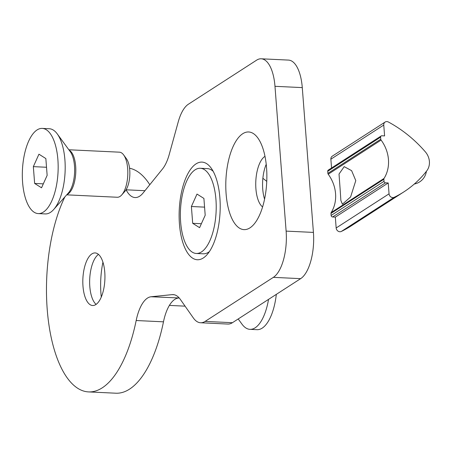 <?xml version="1.0" encoding="UTF-8"?>
<svg xmlns="http://www.w3.org/2000/svg" width="452" height="452" viewBox="0 0 452 452"><rect width="100%" height="100%" fill="white"/><g stroke="black" fill="none" stroke-linecap="round" stroke-linejoin="round"><path stroke-width="0.68" d="M102.937 262.188A48.884 20.436 -87.3 0 0 100.954 293.585A48.884 20.436 -87.3 0 0 101.276 297.049M96.101 304.382A26.323 11.006 92.7 0 1 94.536 302.654A26.323 11.006 92.7 0 1 89.812 286.585A26.323 11.006 92.7 0 1 96.756 255.968A26.323 11.006 92.7 0 1 98.48 254.397M219.887 197.88A48.884 20.436 92.7 0 1 206.993 254.73A48.884 20.436 92.7 0 1 179.438 223.989A48.884 20.436 92.7 0 1 188.433 172.704A48.884 20.436 92.7 0 1 211.118 168.031A48.884 20.436 92.7 0 1 219.887 197.88M266.55 167.748A48.884 20.436 92.7 0 1 253.662 224.604A48.884 20.436 92.7 0 1 226.107 193.863A48.884 20.436 92.7 0 1 235.102 142.572A48.884 20.436 92.7 0 1 257.787 137.9A48.884 20.436 92.7 0 1 266.55 167.748M264.996 156.347A26.323 11.006 -87.3 0 0 255.911 188.812A26.323 11.006 -87.3 0 0 262.589 206.926M266.228 164.279A26.323 11.006 -87.3 0 0 262.736 189.134A26.323 11.006 -87.3 0 0 264.567 199.146M82.987 286.257A26.323 11.006 -87.3 0 0 92.626 305.518A26.323 11.006 -87.3 0 0 104.768 272.2A26.323 11.006 -87.3 0 0 95.129 252.934A26.323 11.006 -87.3 0 0 82.987 286.257M64.856 196.942A112.808 47.161 -87.3 0 0 47.211 309.36A112.808 47.161 -87.3 0 0 88.519 391.907A112.808 47.161 -87.3 0 0 136.176 320.524A37.601 15.718 92.7 0 1 151.087 296.755L172.161 294.631A37.601 15.718 92.7 0 1 173.139 294.602A37.601 15.718 92.7 0 1 180.382 299.461L193.309 317.903A37.601 15.718 -87.3 0 0 200.552 322.762A37.601 15.718 -87.3 0 0 205.129 321.4L273.353 277.353A37.601 15.718 -87.3 0 0 286.122 231.113L274.98 86.309A37.601 15.718 -87.3 0 0 261.211 58.794A37.601 15.718 -87.3 0 0 256.64 60.15L188.416 104.197A37.601 15.718 -87.3 0 0 178.229 121.904L169.229 154.499A37.601 15.718 92.7 0 1 162.494 168.992L143.098 192.987A37.601 15.718 92.7 0 1 135.08 197.558A37.601 15.718 92.7 0 1 126.119 189.806A112.808 47.161 -87.3 0 0 126.085 189.738M88.519 391.907L115.814 393.206A112.808 47.161 -87.3 0 0 163.477 321.824L136.176 320.524M286.122 231.113L313.422 232.407L302.281 87.609L274.98 86.309M313.422 232.407A37.601 15.718 92.7 0 1 300.648 278.652L273.353 277.353M205.129 321.4L232.424 322.7L300.648 278.652M232.424 322.7A37.601 15.718 92.7 0 1 227.853 324.061L200.552 322.762M151.087 296.755L179.212 297.97M178.382 298.054A37.601 15.718 -87.3 0 0 163.477 321.824M149.787 184.71A112.808 47.161 -87.3 0 0 129.566 168.223M261.211 58.794L288.512 60.093A37.601 15.718 92.7 0 1 302.281 87.609M266.759 181.399A120.328 104.728 57.2 0 0 262.878 178.286M340.232 190.665L339.028 174.031L344.192 166.641L351.622 170.664L355.786 180.619L350.594 196.953L342.407 204.197L340.87 200.456L340.232 190.665M381.166 135.956A1.503 1.311 57.2 0 1 381.867 135.775L384.596 135.905L383.759 125.046A3.763 3.271 -122.8 0 1 385.132 122.046A3.763 3.271 -122.8 0 1 386.895 121.588A3.763 3.271 -122.8 0 1 388.409 122.017A120.328 104.728 -122.8 0 1 425.304 151.799A15.04 13.091 -122.8 0 1 426.767 170.839A120.328 104.728 -122.8 0 1 403.896 191.863A120.328 104.728 -122.8 0 1 394.2 197.315A3.763 3.271 -122.8 0 1 389.053 193.823L388.217 182.964L385.488 182.834L332.599 216.983A1.503 1.311 -122.8 0 1 331.124 215.468L330.966 213.412A1.503 1.311 -122.8 0 1 331.158 212.57A33.843 29.453 57.2 0 0 328.208 174.223A1.503 1.311 -122.8 0 1 327.881 173.359L327.723 171.302A1.503 1.311 -122.8 0 1 328.271 170.105L381.166 135.956A1.503 1.311 57.2 0 0 380.612 137.154L327.723 171.302M331.548 167.991L330.87 159.189A3.763 3.271 -122.8 0 1 332.243 156.194L385.132 122.046M403.896 191.863L351.006 226.011A120.328 104.728 -122.8 0 1 341.311 231.464A3.763 3.271 -122.8 0 1 336.164 227.972L335.327 217.113L388.217 182.964M335.327 217.113L332.599 216.983M331.124 215.468L384.014 181.32L383.855 179.263L330.966 213.412M331.158 212.57L384.047 178.421A33.843 29.453 57.2 0 0 381.098 140.08L328.208 174.223M327.881 173.359L380.77 139.216L380.612 137.154M380.77 139.216A1.503 1.311 57.2 0 0 381.098 140.08M384.047 178.421A1.503 1.311 57.2 0 0 383.855 179.263M384.014 181.32A1.503 1.311 57.2 0 0 385.488 182.834M213.197 171.353A42.641 17.826 -87.3 0 0 207.349 168.613L200.321 168.274A42.641 17.826 -87.3 0 0 180.653 222.26A42.641 17.826 -87.3 0 0 196.27 253.465A42.641 17.826 -87.3 0 0 215.937 199.479A42.641 17.826 -87.3 0 0 200.321 168.274M205.197 215.237L199.586 227.672L192.688 223.311L191.394 206.507L197.004 194.066L203.903 198.428L205.197 215.237M196.27 253.465L203.298 253.798A42.641 17.826 -87.3 0 0 209.378 251.623M201.372 223.723L192.688 223.311M204.575 207.135L191.394 206.507M66.715 194.846L117.271 197.253A22.56 9.43 -87.3 0 0 121.729 194.931L124.888 191.371A18.391 7.69 -87.3 0 0 129.741 169.98A18.391 7.69 -87.3 0 0 126.441 158.754L123.633 154.912A22.56 9.43 -87.3 0 0 119.418 152.177L68.857 149.77M121.729 194.931A22.56 9.43 -87.3 0 0 127.679 168.686A22.56 9.43 -87.3 0 0 123.633 154.912M38.217 213.593L45.245 213.926A42.641 17.826 -87.3 0 0 53.664 209.536A42.641 17.826 -87.3 0 0 64.913 159.946A42.641 17.826 -87.3 0 0 57.263 133.905A42.641 17.826 -87.3 0 0 49.296 128.741L42.268 128.408A42.641 17.826 -87.3 0 0 22.6 182.388A42.641 17.826 -87.3 0 0 38.217 213.593A42.641 17.826 -87.3 0 0 57.884 159.607A42.641 17.826 -87.3 0 0 42.268 128.408M47.144 175.365L41.533 187.8L34.634 183.439L33.341 166.635L38.945 154.194L45.85 158.562L47.144 175.365M43.313 183.851L34.634 183.439M46.516 167.263L33.341 166.635M268.539 299.382A42.641 17.826 92.7 0 1 249.967 329.344A42.641 17.826 92.7 0 1 242.001 324.18L238.198 318.976M276.319 294.359A42.641 17.826 92.7 0 1 256.996 329.677L249.967 329.344M126.119 189.806L144.951 190.704M174.116 294.721L172.161 294.631M330.87 159.189L383.759 125.046M341.311 231.464L394.2 197.315M336.164 227.972L389.053 193.823M69.167 150.194A22.56 9.43 92.7 0 1 75.67 166.212A22.56 9.43 92.7 0 1 67.06 194.456M53.664 209.536L68.371 192.976A23.221 9.707 -87.3 0 0 74.495 165.969A23.221 9.707 -87.3 0 0 70.331 151.787L57.263 133.905M414.314 184.026A15.04 15.04 0 0 0 426.394 171.319M169.393 305.411L185.077 306.157"/></g></svg>
